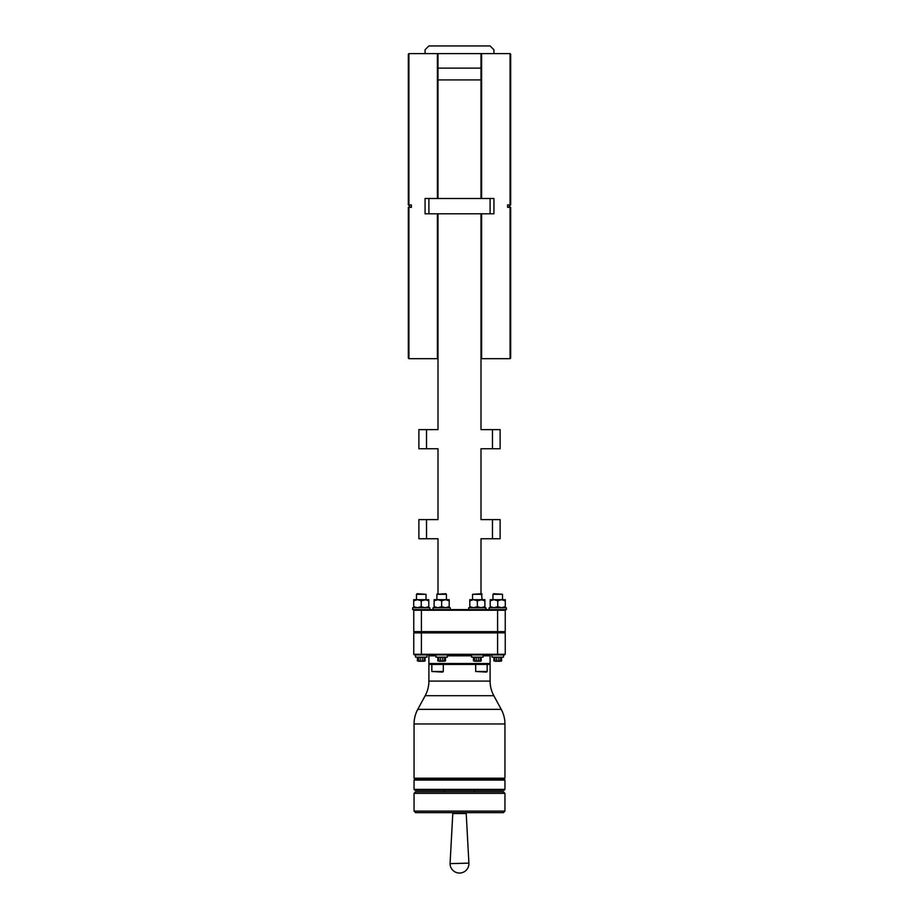 <?xml version="1.0" encoding="UTF-8"?>
<svg xmlns="http://www.w3.org/2000/svg" width="919" height="919" viewBox="0 0 919 919"><rect width="100%" height="100%" fill="white"/><g stroke="black" fill="none" stroke-linecap="round" stroke-linejoin="round"><path stroke-width="1.38" d="M425.072 53.601L425.072 49.775L428.897 45.95L490.103 45.95L493.928 49.775L493.928 53.601L408.932 53.601L408.932 204.948L411.379 204.948L411.379 207.338L408.932 207.338L408.932 358.686L437.387 358.686L437.387 213.794M414.055 723.965A30.603 30.603 0 0 1 417.766 709.353L501.234 709.353A30.603 30.603 0 0 1 504.945 723.965L504.945 778.221L414.055 778.221L414.055 723.965L504.945 723.965M429.862 609.607L429.862 607.769L412.631 607.769L412.631 609.607L414.366 609.607L413.757 610.227L421.407 610.227L421.407 609.607L414.366 609.607L506.369 609.607L506.369 607.769L489.138 607.769L489.138 609.607L504.634 609.607L505.243 610.227L505.243 631.64L497.593 631.64L497.593 632.261L505.243 631.64M485.956 609.607L485.956 607.769L468.724 607.769L468.724 609.607M450.276 609.607L450.276 607.769L433.044 607.769L433.044 609.607M480.993 358.077L481.613 358.686L481.613 213.794M408.323 204.948L408.932 204.948L408.323 204.948L408.323 54.21L408.932 53.601M481.613 358.686L510.068 358.686L510.068 207.338L507.621 207.338L507.621 204.948L510.677 204.948L510.677 54.21L510.068 53.601L510.068 204.948L510.677 204.948M428.794 607.769L428.794 606.609L425.026 607.769L421.247 606.609L417.479 607.769L413.711 606.609L413.711 607.769M411.379 207.338L409.541 207.338L409.541 204.948L411.379 204.948M507.621 204.948L509.459 204.948L509.459 207.338L507.621 207.338M481.499 593.697L472.561 594.306L482.119 594.306L481.499 593.697L482.119 599.67L477.34 600.831L477.34 606.609L473.572 607.769L469.793 606.609L469.793 607.769M492.975 594.306L493.583 593.697L502.521 594.306L492.975 594.306L492.975 599.67L493.974 599.67L490.206 600.831L490.206 607.769M502.521 594.306L502.521 599.67M472.561 594.306L472.561 599.67L473.572 599.67L469.793 600.831L469.793 606.609M446.439 599.67L446.439 594.306L436.881 594.306L436.881 599.67L437.892 599.67L434.113 600.831L434.113 607.769M416.479 594.306L417.088 593.697L426.025 594.306L416.479 594.306L416.479 599.67L417.479 599.67L413.711 600.831L413.711 606.609M426.025 594.306L426.025 599.67L421.247 600.831L421.247 606.609M471.608 654.902L471.608 657.165L483.072 657.165L483.072 654.902M435.928 654.902L435.928 657.165L447.392 657.165L447.392 654.902M426.99 654.902L426.99 657.165L415.514 657.165L415.514 654.902L503.486 654.902L503.486 657.165L492.01 657.165L492.01 654.902M490.103 664.448L428.897 664.448L428.897 681.094L490.103 681.094L490.103 654.902M428.897 654.902L428.897 663.529L490.103 663.529M428.897 663.529L428.897 664.448M431.827 664.448L431.827 671.49L443.303 671.49L443.303 664.448M475.697 664.448L475.697 671.49L487.173 671.49L487.173 664.448M501.234 709.353L493.813 695.694A30.603 30.603 0 0 1 490.103 681.094M493.813 695.694L425.187 695.694A30.603 30.603 0 0 0 428.897 681.094M443.303 671.49L442.682 672.099L431.827 671.49M487.173 671.49L486.565 672.099L475.697 671.49M425.187 695.694L417.766 709.353M414.055 778.221L414.974 779.14L504.026 779.14L504.945 778.221M414.974 779.14L414.055 780.059L504.945 780.059L504.945 789.387L414.055 789.387L414.055 780.059M504.026 779.14L504.945 780.059M414.055 789.387L414.974 790.306L504.026 790.306L504.945 789.387M444.486 790.306L444.486 791.833M474.514 790.306L474.514 791.833M504.945 793.373L503.405 791.833L415.595 791.833L414.055 793.373L504.945 793.373L504.945 811.109L414.055 811.109L414.055 793.373M414.055 811.109L415.595 812.649L503.405 812.649L504.945 811.109M453.699 812.649L452.78 813.568L466.22 813.568L468.897 863.136L450.092 863.642A9.408 9.408 0 0 0 459.5 873.05A9.408 9.408 0 0 0 468.908 863.642L468.897 863.136A9.408 9.408 0 0 1 468.908 863.642M465.301 812.649L466.22 813.568M452.78 813.568L450.103 863.136A9.408 9.408 0 0 0 450.092 863.642M480.993 198.493L480.993 68.132L438.007 68.132L438.007 198.493M438.007 213.794L438.007 429.621L426.531 429.621L426.531 448.748L438.007 448.748L438.007 519.614L426.531 519.614L426.531 538.741L438.007 538.741L438.007 593.697M426.531 448.748L418.88 448.748L418.88 429.621L426.531 429.621M480.993 593.697L480.993 538.741L492.469 538.741L492.469 519.614L480.993 519.614L480.993 448.748L492.469 448.748L492.469 429.621L480.993 429.621L480.993 213.794M438.007 68.132L438.007 54.21L437.387 53.601L437.387 198.493M492.469 519.614L500.12 519.614L500.12 538.741L492.469 538.741M492.469 429.621L500.12 429.621L500.12 448.748L492.469 448.748M426.531 538.741L418.88 538.741L418.88 519.614L426.531 519.614M481.613 198.493L481.613 53.601L480.993 54.21L480.993 68.132M413.757 610.227L413.757 631.64L413.757 610.227L414.366 609.607M413.757 631.64L414.366 632.261L413.757 631.64L421.407 631.64L421.407 610.227L505.243 610.227M408.323 207.338L408.932 207.338L408.323 207.338L408.323 358.077L408.932 358.686M504.634 632.261L505.243 632.869L421.407 632.261L421.407 631.64L497.593 631.64L497.593 609.607M505.289 607.769L505.289 606.609L501.521 607.769L497.753 606.609L493.974 607.769L490.206 606.609M484.887 607.769L484.887 606.609L481.108 607.769L477.34 606.609M449.207 607.769L449.207 606.609L445.428 607.769L441.66 606.609L437.892 607.769L434.113 606.609M414.366 632.261L413.757 632.869L421.407 632.261L421.407 654.282L505.243 654.282L504.634 654.902L505.243 654.282L505.243 632.869M510.677 207.338L510.068 207.338L510.677 207.338L510.677 358.077L510.068 358.686M505.289 606.609L505.289 600.831L501.521 599.67L497.753 600.831L497.753 606.609M497.753 600.831L493.974 599.67L490.206 599.67L490.206 600.831M493.974 599.67L505.289 599.67L505.289 600.831M504.634 654.902L497.593 654.902L497.593 632.869L413.757 632.869L413.757 654.282L421.407 654.282L421.407 654.902L413.757 654.282L414.366 654.902M484.887 606.609L484.887 600.831L481.108 599.67L469.793 599.67L469.793 600.831M477.34 600.831L473.572 599.67M481.108 599.67L484.887 599.67L484.887 600.831M449.207 606.609L449.207 600.831L445.428 599.67L441.66 600.831L441.66 606.609M441.66 600.831L437.892 599.67L434.113 599.67L434.113 600.831M437.892 599.67L449.207 599.67L449.207 600.831M428.794 606.609L428.794 600.831L425.026 599.67L413.711 599.67L413.711 600.831M421.247 600.831L417.479 599.67M425.026 599.67L428.794 599.67L428.794 600.831M428.897 655.821L435.928 655.821M447.392 655.821L471.608 655.821M483.072 655.821L490.103 655.821M446.439 594.306L445.818 593.697L436.881 594.306L437.501 593.697M478.374 657.165L478.374 660.956L480.166 660.956L480.166 657.165M442.694 657.165L442.694 660.956L444.486 660.956L444.486 657.165M498.787 657.165L498.787 660.956L500.568 660.956L500.568 657.165M422.281 657.165L422.281 660.956L424.073 660.956L424.073 657.165M476.306 657.165L476.306 660.956L478.294 661.266L481.2 660.956L481.2 657.165M440.626 657.165L440.626 660.956L442.613 661.266L445.52 660.956L445.52 657.165M496.719 657.165L496.719 660.956L498.707 661.266L501.602 660.956L501.602 657.165M420.213 657.165L420.213 660.956L422.2 661.266L425.106 660.956L425.106 657.165M479.936 661.266L481.2 660.956M474.744 661.266L476.387 661.266L474.514 660.956L474.514 657.165M478.294 661.266L476.387 661.266M444.256 661.266L445.52 660.956M439.064 661.266L440.706 661.266L438.834 660.956L438.834 657.165M442.613 661.266L440.706 661.266M500.35 661.266L501.602 660.956M495.157 661.266L496.8 661.266L494.927 660.956L494.927 657.165M498.707 661.266L496.8 661.266M423.843 661.266L425.106 660.956M418.65 661.266L420.293 661.266L418.432 660.956L418.432 657.165M422.2 661.266L420.293 661.266M473.48 657.165L473.48 660.956M437.8 657.165L437.8 660.956M493.894 657.165L493.894 660.956M417.398 657.165L417.398 660.956M490.103 198.493L428.897 198.493L428.897 213.794L490.103 213.794L490.103 198.493L493.928 198.493L493.928 213.794L490.103 213.794M428.897 198.493L425.072 198.493L425.072 213.794L428.897 213.794M409.196 206.143L409.185 204.948L409.196 206.143M509.804 207.338L509.804 204.948L509.815 207.338M480.993 79.919L438.007 79.919M438.007 358.077L437.387 358.686M493.928 53.601L510.068 53.601"/></g></svg>

